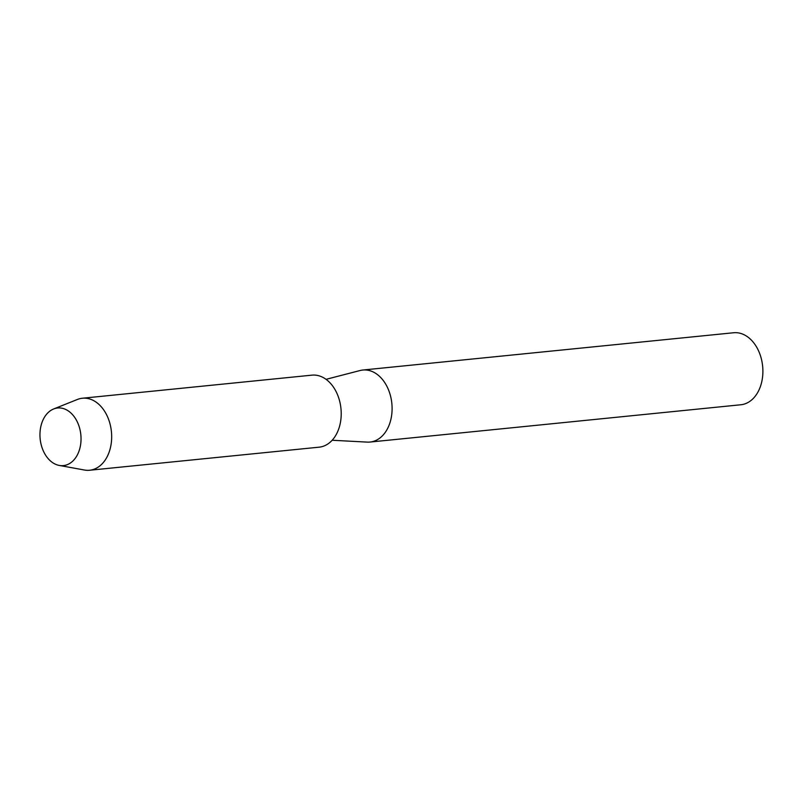 <?xml version="1.0" encoding="UTF-8"?>
<svg xmlns="http://www.w3.org/2000/svg" width="803" height="803" viewBox="0 0 803 803"><rect width="100%" height="100%" fill="white"/><g stroke="black" fill="none" stroke-linecap="round" stroke-linejoin="round"><path stroke-width="1.2" d="M40.15 430.83A28.948 20.436 -95.7 0 0 57.675 465.057A28.948 20.436 -95.7 0 0 80.842 442.784A28.948 20.436 -95.7 0 0 63.317 408.556A28.948 20.436 -95.7 0 0 40.15 430.83A28.948 20.436 -95.7 0 0 59.281 465.439A28.948 20.436 -95.7 0 0 80.842 442.784A28.948 20.436 -95.7 0 0 53.6 408.988A28.948 20.436 -95.7 0 0 40.15 430.83M332.151 440.255L367.272 442.112A36.185 25.545 -95.7 0 0 370.042 442.051A36.185 25.545 -95.7 0 0 391.854 413.515A36.185 25.545 -95.7 0 0 362.805 370.032A36.185 25.545 -95.7 0 0 360.075 370.524L326.028 379.337M370.042 442.051L740.838 404.762A36.185 25.545 -95.7 0 0 762.649 376.226A36.185 25.545 -95.7 0 0 762.85 369.209A36.185 25.545 -95.7 0 0 762.248 363.207A36.185 25.545 -95.7 0 0 733.601 332.753L362.805 370.032M762.85 369.209L762.83 368.808A31.367 22.143 -95.7 0 0 762.308 363.608L762.248 363.207M59.281 465.439L84.486 470.036A36.185 25.545 -95.7 0 0 89.615 470.247A36.185 25.545 -95.7 0 0 111.426 441.71A36.185 25.545 -95.7 0 0 82.378 398.238A36.185 25.545 -95.7 0 0 77.389 399.472L53.6 408.988M89.615 470.247L319.162 447.171A36.185 25.545 -95.7 0 0 340.974 418.624A36.185 25.545 -95.7 0 0 311.925 375.152L82.378 398.238"/></g></svg>
